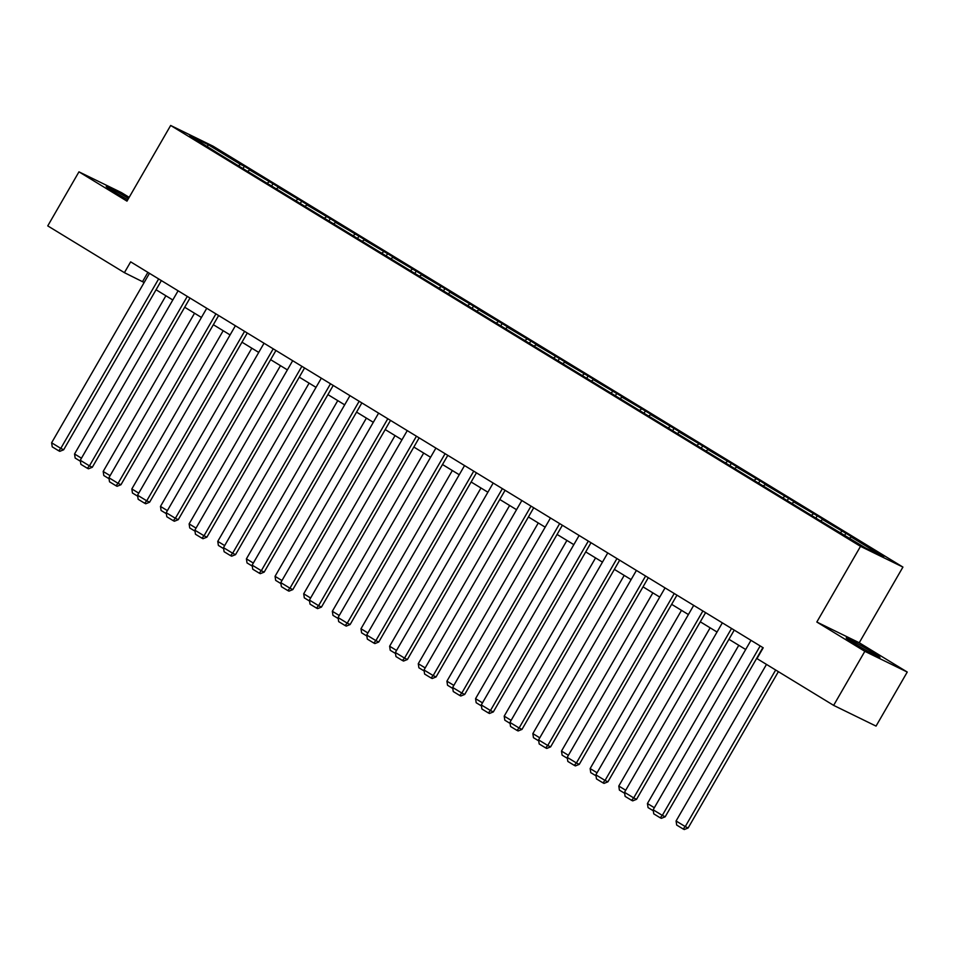 <?xml version="1.0" encoding="UTF-8"?>
<svg xmlns="http://www.w3.org/2000/svg" width="955" height="955" viewBox="0 0 955 955"><rect width="100%" height="100%" fill="white"/><g stroke="black" fill="none" stroke-linecap="round" stroke-linejoin="round"><path stroke-width="1.43" d="M128.519 198.449A19.494 0.8 30 0 0 106.232 186.464A19.494 0.8 30 0 0 114.17 191.836A19.494 0.8 30 0 0 127.767 199.762M854.152 643.312A19.494 0.8 30 0 0 871.103 653.101A19.494 0.8 30 0 0 879.973 657.422A19.494 0.8 30 0 0 872.034 652.05A19.494 0.8 30 0 0 855.083 642.249A19.494 0.8 30 0 0 846.214 637.928A19.494 0.8 30 0 0 854.152 643.312M129.176 197.327L121.369 192.564L78.955 171.84L47.75 225.893L124.413 272.664L144.157 282.501M902.929 567.079L213.072 146.187L170.659 125.463L860.515 546.356L902.929 567.079L859.237 642.751L816.823 622.027L864.836 651.322L907.25 672.045L859.237 642.751M907.25 672.045L876.045 726.098L833.631 705.375L864.836 651.322M238.774 165.537L240.493 164.391L244.337 166.266L243.191 168.235M207.593 146.509L207.987 144.563L240.493 164.391M247.954 171.136L249.673 169.99L253.517 171.864L244.337 166.266M249.673 169.99L272.975 183.742L271.841 185.712M276.604 188.613L278.323 187.466L282.155 189.341L272.975 183.742M278.323 187.466L301.625 201.219L300.479 203.188M305.242 206.089L306.961 204.943L310.805 206.817L301.625 201.219M306.961 204.943L330.263 218.695L329.129 220.665M333.892 223.566L335.611 222.419L339.443 224.294L330.263 218.695M335.611 222.419L358.913 236.172L357.767 238.141M362.53 241.042L364.249 239.896L368.093 241.77L358.913 236.172M364.249 239.896L387.551 253.648L386.417 255.618M391.18 258.519L392.899 257.373L396.731 259.247L387.551 253.648M392.899 257.373L416.201 271.125L415.055 273.094M419.818 275.995L421.537 274.849L425.381 276.723L416.201 271.125M421.537 274.849L444.839 288.601L443.705 290.571M448.468 293.472L450.187 292.326L454.019 294.2L444.839 288.601M450.187 292.326L473.489 306.077L472.355 308.047M477.106 310.948L478.825 309.802L482.669 311.676L473.489 306.077M478.825 309.802L502.127 323.554L500.993 325.524M505.756 328.425L507.475 327.279L511.307 329.153L502.127 323.554M507.475 327.279L530.777 341.031L529.643 343M534.394 345.901L536.113 344.755L539.957 346.629L530.777 341.031M536.113 344.755L559.415 358.507L558.281 360.477M563.044 363.377L564.763 362.232L568.607 364.106L559.415 358.507M564.763 362.232L588.065 375.983L586.931 377.953M591.682 380.854L593.401 379.708L597.245 381.582L588.065 375.983M593.401 379.708L616.715 393.46L615.569 395.43M620.332 398.331L622.051 397.185L625.895 399.059L616.715 393.46M622.051 397.185L645.353 410.937L644.219 412.906M648.97 415.807L650.689 414.661L654.533 416.535L645.353 410.937M650.689 414.661L674.003 428.413L672.857 430.383M677.62 433.284L679.339 432.138L683.183 434.012L674.003 428.413M679.339 432.138L702.641 445.889L701.507 447.859M706.258 450.76L707.989 449.614L711.821 451.488L702.641 445.889M707.989 449.614L731.291 463.366L730.145 465.336M734.908 468.237L736.627 467.091L740.471 468.965L731.291 463.366M736.627 467.091L759.929 480.843L758.795 482.812M763.558 485.713L765.277 484.567L769.109 486.441L759.929 480.843M765.277 484.567L788.579 498.319L787.433 500.289M792.196 503.19L793.915 502.044L797.759 503.918L788.579 498.319M793.915 502.044L817.217 515.796L816.083 517.765M820.846 520.666L822.565 519.52L826.397 521.394L817.217 515.796M822.565 519.52L845.867 533.272L844.721 535.242M849.484 538.143L851.203 536.996L855.047 538.871L845.867 533.272M851.203 536.996L883.709 556.825L865.6 547.979L820.07 520.666L218.54 153.66L189.878 135.706L207.987 144.563M833.631 705.375L756.969 658.604L763.212 647.788L130.656 261.849L124.413 272.664M267.412 183.014L269.143 181.868M296.062 200.49L297.781 199.344M324.712 217.967L326.431 216.821M353.35 235.443L355.069 234.297M382 252.92L383.719 251.774M410.638 270.396L412.357 269.25M439.288 287.873L441.007 286.727M467.926 305.349L469.645 304.203M496.576 322.826L498.295 321.68M525.214 340.302L526.933 339.156M553.864 357.779L555.583 356.633M582.502 375.255L584.221 374.109M611.152 392.732L612.871 391.586M639.79 410.208L641.509 409.062M668.44 427.685L670.159 426.539M697.078 445.161L698.797 444.015M725.728 462.638L727.447 461.492M754.366 480.114L756.097 478.968M783.016 497.591L784.735 496.445M811.666 515.067L813.385 513.921M840.304 532.544L842.024 531.398M78.955 171.84L126.979 201.135L170.659 125.463M816.823 622.027L860.515 546.356M156.059 289.759L172.795 299.977M184.697 307.235L201.445 317.454M213.347 324.712L230.095 334.93M241.985 342.188L258.733 352.407M270.635 359.665L287.383 369.883M299.273 377.141L316.021 387.36M327.923 394.618L344.671 404.836M356.561 412.094L373.31 422.313M385.211 429.571L401.96 439.789M413.849 447.047L430.598 457.266M442.499 464.524L459.248 474.742M471.137 482L487.886 492.219M499.787 499.477L516.536 509.695M528.425 516.953L545.174 527.172M557.075 534.43L573.824 544.648M585.725 551.906L602.462 562.125M614.363 569.383L631.112 579.601M643.013 586.859L659.75 597.078M671.652 604.336L688.4 614.554M700.302 621.812L717.05 632.031M728.94 639.289L745.688 649.507M147.882 272.366L142.582 281.546M760.168 645.938L662.328 815.391L665.193 816.788L762.89 647.586M750.988 640.327L653.148 809.792L662.328 815.391L660.192 817.778L653.769 813.863L653.148 809.792M665.193 816.788L661.338 818.34L660.192 817.778M775.663 670.004L685.26 826.588L676.08 820.99L766.483 664.405M688.125 827.985L684.258 829.537L683.112 828.976L685.26 826.588L688.125 827.985L778.373 671.663M683.112 828.976L676.689 825.06L676.08 820.99M731.53 628.462L633.69 797.914L636.555 799.311L734.24 630.109M722.338 622.851L624.51 792.316L633.69 797.914L631.553 800.302L625.119 796.386L624.51 792.316M636.555 799.311L632.699 800.863L631.553 800.302M702.88 610.985L605.04 780.438L607.905 781.835L705.602 612.633M693.7 605.375L595.86 774.839L605.04 780.438L602.903 782.825L596.481 778.91L595.86 774.839M607.905 781.835L604.049 783.387L602.903 782.825M654.342 807.727L647.43 803.513L738.776 645.293M653.304 810.795L648.051 807.584L647.43 803.513M625.692 790.251L618.792 786.037L710.138 627.817M624.654 793.318L619.401 790.107L618.792 786.037M674.23 593.509L576.402 762.961L579.267 764.358L676.952 595.156M665.05 587.898L567.222 757.363L576.402 762.961L574.265 765.349L567.831 761.433L567.222 757.363M579.267 764.358L575.411 765.91L574.265 765.349M597.054 772.774L590.142 768.56L681.488 610.341M596.015 775.842L590.751 772.631L590.142 768.56M645.592 576.032L547.752 745.485L550.617 746.882L648.314 577.68M636.412 570.422L538.572 739.886L547.752 745.485L545.615 747.872L539.193 743.957L538.572 739.886M550.617 746.882L546.761 748.434L545.615 747.872M568.404 755.298L561.492 751.084L652.85 592.864M567.365 758.365L562.113 755.154L561.492 751.084M616.942 558.556L519.114 728.008L521.979 729.405L619.664 560.203M607.762 552.945L509.934 722.41L519.114 728.008L516.965 730.396L510.543 726.48L509.934 722.41M521.979 729.405L518.111 730.957L516.965 730.396M539.766 737.821L532.854 733.607L624.2 575.388M538.727 740.889L533.463 737.678L532.854 733.607M588.304 541.079L490.464 710.532L493.329 711.929L591.014 542.726M579.124 535.469L481.284 704.933L490.464 710.532L488.327 712.919L481.905 709.004L481.284 704.933M493.329 711.929L489.473 713.481L488.327 712.919M511.116 720.345L504.204 716.131L595.562 557.911M510.077 723.413L504.825 720.201L504.204 716.131M559.654 523.603L461.826 693.055L464.691 694.452L562.376 525.25M550.474 517.992L452.646 687.457L461.826 693.055L459.677 695.443L453.255 691.527L452.646 687.457M464.691 694.452L460.823 696.004L459.677 695.443M482.478 702.868L475.566 698.654L566.912 540.435M481.439 705.936L476.175 702.725L475.566 698.654M531.016 506.126L433.176 675.579L436.041 676.976L533.726 507.774M521.836 500.516L423.996 669.98L433.176 675.579L431.039 677.966L424.617 674.051L423.996 669.98M436.041 676.976L432.185 678.528L431.039 677.966M453.828 685.392L446.916 681.178L538.274 522.958M452.789 688.46L447.537 685.248L446.916 681.178M502.366 488.65L404.538 658.102L407.403 659.499L505.088 490.297M493.186 483.039L395.358 652.504L404.538 658.102L402.389 660.49L395.967 656.574L395.358 652.504M407.403 659.499L403.535 661.051L402.389 660.49M473.728 471.173L375.888 640.626L378.753 642.023L476.438 472.821M464.548 465.563L366.708 635.027L375.888 640.626L373.751 643.013L367.317 639.098L366.708 635.027M378.753 642.023L374.897 643.575L373.751 643.013M445.078 453.697L347.25 623.149L350.115 624.546L447.8 455.344M435.898 448.086L338.07 617.551L347.25 623.149L345.101 625.537L338.679 621.621L338.07 617.551M350.115 624.546L346.247 626.098L345.101 625.537M416.44 436.22L318.6 605.673L321.465 607.07L419.15 437.868M407.26 430.61L309.42 600.074L318.6 605.673L316.463 608.06L310.029 604.145L309.42 600.074M321.465 607.07L317.609 608.621L316.463 608.06M387.79 418.744L289.962 588.196L292.827 589.593L390.511 420.391M378.61 413.133L280.77 582.598L289.962 588.196L287.813 590.584L281.391 586.668L280.77 582.598M292.827 589.593L288.959 591.145L287.813 590.584M359.152 401.267L261.312 570.72L264.177 572.117L361.861 402.915M349.972 395.657L252.132 565.121L261.312 570.72L259.175 573.107L252.741 569.192L252.132 565.121M264.177 572.117L260.321 573.668L259.175 573.107M330.502 383.791L232.662 553.243L235.539 554.64L333.223 385.438M321.322 378.18L223.482 547.645L232.662 553.243L230.525 555.631L224.103 551.715L223.482 547.645M235.539 554.64L231.671 556.192L230.525 555.631M301.864 366.314L204.024 535.767L206.889 537.164L304.573 367.962M292.684 360.704L194.844 530.168L204.024 535.767L201.887 538.154L195.453 534.239L194.844 530.168M206.889 537.164L203.033 538.716L201.887 538.154M273.214 348.838L175.374 518.29L178.239 519.687L275.935 350.485M264.034 343.227L166.194 512.692L175.374 518.29L173.237 520.678L166.815 516.762L166.194 512.692M178.239 519.687L174.383 521.239L173.237 520.678M244.576 331.361L146.736 500.814L149.601 502.211L247.285 333.009M235.384 325.751L137.556 495.215L146.736 500.814L144.599 503.201L138.165 499.286L137.556 495.215M149.601 502.211L145.745 503.763L144.599 503.201M425.19 667.915L418.278 663.701L509.624 505.482M424.151 670.983L418.887 667.772L418.278 663.701M396.54 650.439L389.628 646.225L480.974 488.005M395.501 653.507L390.249 650.295L389.628 646.225M367.902 632.962L360.99 628.748L452.336 470.529M366.863 636.03L361.599 632.819L360.99 628.748M339.252 615.486L332.34 611.272L423.686 453.052M338.213 618.553L332.961 615.342L332.34 611.272M310.614 598.009L303.702 593.795L395.048 435.576M309.575 601.077L304.311 597.866L303.702 593.795M281.964 580.533L275.052 576.319L366.398 418.099M280.925 583.601L275.673 580.389L275.052 576.319M253.326 563.056L246.414 558.842L337.76 400.623M252.287 566.124L247.023 562.913L246.414 558.842M224.676 545.58L217.764 541.366L309.11 383.146M223.637 548.648L218.385 545.436L217.764 541.366M196.026 528.103L189.126 523.889L280.472 365.67M194.999 531.171L189.735 527.96L189.126 523.889M167.388 510.627L160.476 506.413L251.822 348.193M166.349 513.695L161.097 510.483L160.476 506.413M215.925 313.885L118.086 483.337L120.951 484.734L218.647 315.532M206.746 308.274L108.906 477.739L118.086 483.337L115.949 485.725L109.527 481.809L108.906 477.739M120.951 484.734L117.095 486.286L115.949 485.725M138.738 493.15L131.838 488.936L223.184 330.717M137.699 496.218L132.447 493.007L131.838 488.936M187.276 296.408L89.448 465.861L92.313 467.258L189.997 298.056M178.096 290.798L80.268 460.262L89.448 465.861L87.311 468.248L80.877 464.333L80.268 460.262M92.313 467.258L88.457 468.81L87.311 468.248M110.1 475.674L103.188 471.46L194.534 313.24M109.061 478.742L103.797 475.53L103.188 471.46M158.637 278.932L60.798 448.384L63.663 449.781L161.359 280.579M149.458 273.321L51.618 442.786L60.798 448.384L58.661 450.772L52.239 446.856L51.618 442.786M63.663 449.781L59.807 451.333L58.661 450.772M81.45 458.197L74.55 453.983L165.895 295.764M80.411 461.265L75.159 458.054L74.55 453.983"/></g></svg>
